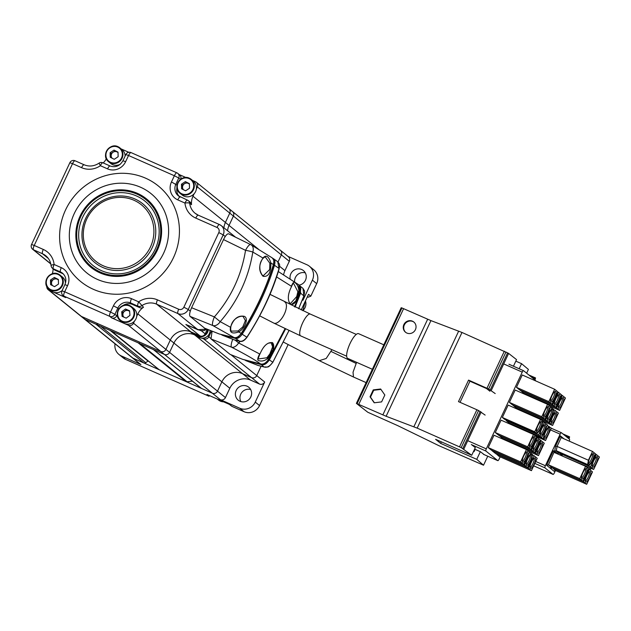 <?xml version="1.0" encoding="UTF-8"?>
<svg xmlns="http://www.w3.org/2000/svg" width="631" height="631" viewBox="0 0 631 631"><rect width="100%" height="100%" fill="white"/><g stroke="black" fill="none" stroke-linecap="round" stroke-linejoin="round"><path stroke-width="0.95" d="M100.747 326.306L145.737 362.707L148.009 361.042A3.975 3.794 129 0 1 148.198 360.916M231.616 210.959A3.975 3.794 129 0 1 232.437 211.456L280.369 250.239A3.975 3.794 129 0 1 281.355 254.861L278.019 261.975L281.355 254.861A3.975 3.794 -51 0 0 279.549 249.742M232.437 211.456A3.975 3.794 129 0 1 233.415 216.078A3.975 3.794 -51 0 0 232.437 211.456L228.785 208.498A3.975 3.794 -51 0 0 227.965 208.001M153.578 349.645L201.518 388.428L212.347 393.208L132.975 358.156A3.975 3.794 129 0 1 132.155 357.659A3.975 3.794 -51 0 0 132.975 358.156L143.805 362.943L95.873 324.153L85.043 319.373A3.975 3.794 129 0 1 84.223 318.876A3.975 3.794 -51 0 0 85.043 319.373L164.415 354.425A3.975 3.794 -51 0 0 169.573 352.374A3.975 3.794 129 0 1 164.415 354.425L153.578 349.645A1.988 1.901 129 0 1 153.175 349.393M145.737 362.707A1.988 1.901 129 0 1 143.805 362.943M97.805 323.924A1.988 1.901 129 0 1 95.873 324.153M110.859 330.707A1.988 1.901 129 0 0 111.269 330.952L159.201 369.742A1.988 1.901 129 0 1 158.791 369.49L111.048 330.857M159.201 369.742L186.121 381.629L138.181 342.846L111.269 330.952M139.956 343.627L187.099 381.771A1.988 1.901 129 0 1 186.121 381.629M139.167 342.988A1.988 1.901 129 0 1 138.181 342.846M187.099 381.771L192.4 381.132M201.518 388.428A1.988 1.901 129 0 1 201.108 388.175L153.357 349.542M46.812 286.427A3.975 3.794 -51 0 0 48.161 289.692L80.571 315.918A3.975 3.794 -51 0 0 81.391 316.415L160.755 351.467A3.975 3.794 -51 0 0 165.921 349.424L217.506 391.157A3.975 3.794 129 0 1 212.347 393.208A3.975 3.794 -51 0 0 217.506 391.157L221.875 381.834A15.885 15.176 129 0 1 242.517 373.639L251.572 377.638L242.517 373.639A15.885 15.176 -51 0 0 221.875 381.834L217.506 391.157L225.448 397.585L229.818 388.262A15.885 15.176 129 0 1 250.46 380.067L259.515 384.058L251.572 377.638A3.975 3.794 -51 0 0 256.73 375.587A3.975 3.794 129 0 1 251.572 377.638L203.639 338.847A3.975 3.794 -51 0 0 208.798 336.804A3.975 3.794 129 0 1 203.639 338.847L202.18 338.208L203.639 338.847L202.827 338.192M169.573 352.374L173.943 343.051A15.885 15.176 129 0 1 194.585 334.856L197.101 335.96L194.585 334.856A15.885 15.176 129 0 0 173.943 343.051L169.573 352.374M231.009 354.772L256.73 375.587L261.108 366.232L256.73 375.587L264.673 382.015L255.263 402.097L259.554 405.567L288.138 344.55M207.749 335.952L208.798 336.804L211.543 330.944L208.798 336.804L210.636 338.287M227.586 230.757A15.885 15.176 129 0 1 229.053 225.409L233.415 216.078L229.053 225.409A15.885 15.176 129 0 0 227.586 230.757M356.61 362.328L353.029 372.243L353.494 377.03L366.122 382.607M331.945 349.692L326.188 358.479L319.294 360.672L353.502 377.022M596.271 457.041A5.166 1.475 -66.2 0 1 595.12 462.468A5.166 1.475 -66.2 0 1 592.209 466.238M596.303 463.036A5.758 1.648 -66.2 0 1 592.454 467.074A5.758 1.648 -66.2 0 1 593.653 460.898A5.758 1.648 -66.2 0 1 597.052 456.663A5.758 1.648 -66.2 0 1 596.303 463.036M585.568 474.827A5.758 1.648 -66.2 0 1 581.719 478.866A5.758 1.648 -66.2 0 1 582.918 472.69A5.758 1.648 -66.2 0 1 586.317 468.447A5.758 1.648 -66.2 0 1 585.568 474.827M585.536 468.833A5.166 1.475 -66.2 0 1 584.385 474.26A5.166 1.475 -66.2 0 1 581.474 478.03M589.346 477.888A5.758 1.648 -66.2 0 1 585.497 481.926A5.758 1.648 -66.2 0 1 586.696 475.742A5.758 1.648 -66.2 0 1 590.095 471.507A5.758 1.648 -66.2 0 1 589.346 477.888M589.315 471.893A5.166 1.475 -66.2 0 1 588.163 477.312A5.166 1.475 -66.2 0 1 585.252 481.09M592.517 459.983A5.758 1.648 -66.2 0 1 588.668 464.022A5.758 1.648 -66.2 0 1 589.875 457.838A5.758 1.648 -66.2 0 1 593.274 453.602A5.758 1.648 -66.2 0 1 592.517 459.983M592.493 453.989A5.166 1.475 -66.2 0 1 591.342 459.407A5.166 1.475 -66.2 0 1 588.431 463.186M569.209 441.156A1.988 0.568 113.8 0 0 569.485 439.239L569.028 438.868L569.619 436.881L568.57 438.498L561.448 432.74A1.988 0.568 113.8 0 0 561.416 432.716A1.988 0.568 113.8 0 0 560.154 434.16L545.365 465.725A1.988 0.568 113.8 0 0 544.987 467.887L553.016 474.394A1.988 0.568 113.8 0 0 553.056 474.409A1.988 0.568 113.8 0 0 554.318 472.966L555.477 470.489M591.042 468.273L590.214 470.056M589.291 469.33L590.001 467.816M557.173 451.425L556.195 452.498L554.649 451.244L555.548 446.164L557.078 446.401L588.407 460.236L592.517 451.449L595.672 453.997L591.555 462.783L588.96 465.631L557.63 451.796L556.305 450.723L587.635 464.558L588.96 465.631M592.517 451.449L560.935 437.457M554.649 451.244L556.305 450.723L557.078 446.401L561.188 437.614L560.375 435.855L564.051 438.876M588.407 460.236L587.635 464.558M558.443 454.32L557.354 453.437L559.176 453.042L590.506 466.877L596.303 454.509L599.45 457.057L593.653 469.432L590.506 466.877M593.653 469.432L561.487 455.661M589.346 469.354L592.493 471.901L586.696 484.277L583.549 481.729L589.346 469.354L588.628 469.038M586.696 484.277L555.367 470.442L554.097 471.278L550.398 468.289L552.22 467.894L583.549 481.729M585.568 466.293L588.715 468.849L582.918 481.216L579.771 478.669L585.568 466.293L554.239 452.459L553.419 450.7L557.118 453.689M553.979 452.301L548.442 464.834L579.771 478.669M551.589 467.382L548.442 464.834L546.62 465.228L550.311 468.218L551.589 467.382L582.918 481.216M595.577 454.186L596.303 454.509M288.982 302.004L290.307 303.7L296.736 296.531L297.871 291.68L293.73 283.611M259.901 353.817L258.142 358.684L258.552 358.936L266.921 357.761L269.855 353.912L272.608 346.9L271.196 342.814L268.333 343.161M239.938 341.261L238.628 342.909L235.04 340.077M232.721 339.32A7.943 1.988 111.9 0 0 231.514 347.176L210.991 338.918L230.11 354.385L242.572 359.307A1.988 1.743 104.4 0 0 242.856 359.41A1.988 1.743 104.4 0 0 242.864 359.418L260.761 364.008A1.988 1.743 104.4 0 0 260.769 364.008C263.813 364.757 266.463 363.188 268.727 359.299M238.628 342.909A7.943 4.961 117 0 1 231.514 347.176C245.412 354.291 255.066 359.867 260.477 363.898C263.261 364.679 265.966 363.133 268.585 359.26L268.656 359.291M272.466 342.617L273.01 349.369L267.544 358.597L266.921 357.761M268.585 359.26L267.544 358.597C264.35 361.05 261.242 361.65 258.205 360.404C257.259 359.686 257.756 357.54 259.688 353.975M242.856 359.41L230.11 354.385M242.272 359.228L260.477 363.898A1.988 1.743 104.4 0 0 260.761 364.008M210.991 338.918L212.119 331.18M297.871 291.68L298.897 291.664L295.734 301.058L291.049 304.757M291.372 286.348C292.721 282.909 293.833 281.607 294.716 282.436C297.438 284.36 298.834 287.436 298.897 291.664L299.165 291.869M299.93 292.327L298.731 284.762L278.263 271.519M294.543 306.8L300.175 292.524L299.181 291.751C297.225 301.019 294.322 305.246 290.473 304.426C287.286 300.064 287.673 294.062 291.632 286.403L276.496 276.875M240.166 341.3L238.786 343.035L259.917 354.109C263.458 345.749 267.67 341.931 272.56 342.665C275.116 346.245 273.523 351.609 267.796 358.747L268.838 359.41L285.038 328.672M299.212 285.188L299.725 285.527L300.664 293.052L295.095 307.068M285.575 328.932L269.405 359.796C266.661 363.803 264.01 365.412 261.431 364.639L246.137 360.719L244.505 359.836M261.053 364.071A0.797 0.694 104.4 0 0 261.431 364.639L263.861 366.911C266.897 367.944 269.879 366.39 272.813 362.249L288.974 330.541M245.751 360.159A0.797 0.694 104.4 0 0 246.137 360.719L257.992 365.404A1.988 1.743 104.4 0 0 258.284 365.507L263.861 366.911A1.988 1.743 104.4 0 0 264.499 367.061M268.136 359.11L272.86 362.265L288.998 330.557M298.597 308.733L303.874 295.931L300.088 292.729M302.998 288.399C304.797 292.011 305.089 289.479 303.897 296.018L302.998 288.399L298.668 284.936M194.135 333.31A1.988 1.901 129 0 1 192.494 333.452L190.215 331.606A15.885 15.176 129 0 0 170.291 340.093L165.921 349.424L170.291 340.093L229.818 388.262M192.494 333.452A15.885 15.176 -51 0 1 193.212 333.744L195.807 334.887M203.868 338.058A3.975 3.794 -51 0 0 206.503 336.962M223.934 227.807A15.885 15.176 129 0 1 225.401 222.451L229.763 213.128A3.975 3.794 -51 0 0 228.785 208.498A3.975 3.794 -51 0 1 229.763 213.128L225.401 222.451A15.885 15.176 -51 0 0 223.934 227.807M240.9 401.584A8.337 7.966 129 0 1 250.657 389.532M239.969 401.245A8.337 7.966 129 0 1 236.688 389.556A8.337 7.966 129 0 1 248.74 387.229A8.337 7.966 129 0 1 239.969 401.245M294.622 281.82A8.337 7.966 129 0 1 305.301 272.868M290.157 278.855A8.337 7.966 129 0 1 303.393 270.565A8.337 7.966 129 0 1 299.149 285.125M307.352 296.815L308.22 297.201L310.799 296.176L308.52 294.33L301.2 309.955M310.799 296.176L316.683 283.619A11.918 11.382 -51 0 0 313.733 269.745L309.442 266.274A11.918 11.382 -51 0 0 306.989 264.775L287.933 256.36M283.627 274.753A15.885 15.176 129 0 1 284.928 270.62L289.298 261.289L197.353 186.902L196.375 188.992M303.251 297.587A3.975 3.794 129 0 1 302.983 300.238L302.367 299.741M316.683 283.619L312.392 280.148L302.983 300.238M312.392 280.148A11.918 11.382 -51 0 0 309.442 266.274M280.369 250.239L288.312 256.667A3.975 3.794 129 0 1 289.298 261.289M229.384 404.392L231.885 406.332L229.605 404.487L206.976 394.501L209.035 396.244L125.719 359.449A11.918 11.382 -51 0 1 123.266 357.951L118.975 354.48A11.918 11.382 -51 0 0 121.428 355.971L125.719 359.449M225.448 397.585A3.975 3.794 129 0 1 220.29 399.636L160.755 351.467A3.975 3.794 -51 0 0 165.921 349.424L133.512 323.198L134.49 321.108M231.885 406.332L244.071 411.72L239.78 408.249L220.29 399.636M239.78 408.249A11.918 11.382 -51 0 0 255.263 402.097M264.673 382.015A3.975 3.794 129 0 1 259.515 384.058M244.071 411.72A11.918 11.382 -51 0 0 259.554 405.567M115.031 343.8A11.918 11.382 -51 0 0 118.975 354.48M124.78 323.671L128.345 325.249L160.755 351.467L81.391 316.415L140.918 364.584L121.428 355.971M140.918 364.584A3.975 3.794 129 0 1 140.106 364.087L80.571 315.918A3.975 3.794 -51 0 0 81.391 316.415L48.981 290.189A3.975 3.794 -51 0 1 48.161 289.692M93.483 289.361A61.562 58.809 -51 0 0 173.486 257.598A61.562 58.809 -51 0 0 145.572 178.171A61.562 58.809 -51 0 0 65.569 209.934A61.562 58.809 -51 0 0 93.483 289.361M117.263 314.68L116.743 315.792A3.975 3.794 129 0 1 111.584 317.843L123.905 323.285M136.714 316.344L137.874 313.867A15.885 15.176 129 0 1 143.489 307.25A3.975 3.794 129 0 1 139.727 307.644L132.549 304.473A9.93 9.489 -51 0 0 123.108 305.483M126.744 310.405A5.363 5.119 129 0 1 127.438 310.231M128.345 325.249A3.975 3.794 -51 0 0 133.512 323.198M65.742 297.595A3.975 3.794 129 0 1 64.93 297.098L63.1 295.623A3.975 3.794 -51 0 0 63.92 296.12L65.742 297.595L53.422 292.153M63.416 274.028A9.93 9.489 -51 0 0 62.343 273.46L55.165 270.289A3.975 3.794 129 0 1 54.345 269.792L52.523 268.317A3.975 3.794 -51 0 0 53.335 268.814L55.165 270.289M56.198 278.697A5.363 5.119 -51 0 0 55.378 278.886M52.318 273.767A15.885 15.176 -51 0 0 53.083 268.774M52.547 291.767L48.981 290.189M198.331 329.942L185.877 324.484L200.737 330.644L203.971 330.557L207.023 329.161M75.136 160.818A3.975 1.136 113.8 0 0 75.057 160.771A3.975 3.975 0 0 0 69.86 162.719L72.541 163.666L34.232 245.443L43.287 249.442A19.861 18.969 129 0 1 54.108 264.492L61.286 267.662A13.898 13.283 129 0 1 67.588 285.598L64.685 291.79L110.52 312.037L113.43 305.838A13.898 13.283 129 0 1 131.493 298.668L138.67 301.839A19.861 18.969 129 0 1 157.466 299.867A3.975 1.136 113.8 0 0 156.693 304.197L177.926 313.575A3.975 1.136 -66.2 0 1 178.699 309.245A3.975 3.794 129 0 0 183.858 307.202L188.251 309.474A7.943 7.588 -51 0 1 177.926 313.575L197.897 329.729L206.826 329.082M84.183 164.817A3.975 1.136 113.8 0 0 84.112 164.77C89.176 166.836 94.153 166.3 99.043 163.161L100.384 165.701A19.861 18.969 129 0 1 81.588 167.665L72.541 163.666A3.975 1.136 113.8 0 1 75.057 160.771L84.112 164.77A3.975 1.136 113.8 0 0 81.588 167.665M111.301 157.813A5.363 5.119 129 0 1 111.222 157.324A5.363 5.119 -51 0 0 111.301 157.813M115.039 151.535A5.363 5.119 129 0 1 115.859 151.337A5.363 5.119 -51 0 0 115.039 151.535M128.842 152.308L121.231 148.948M106.323 158.775A15.885 15.176 129 0 1 103.208 162.94M180.498 179.417L178.762 178.021A3.975 3.794 -51 0 0 177.776 173.391L179.606 174.874A3.975 3.794 129 0 1 180.687 179.275M176.964 187.793A9.93 9.489 -51 0 0 179.267 196.446M187.218 182.856A5.363 5.119 -51 0 0 186.397 183.053M182.588 188.843A5.363 5.119 -51 0 0 182.659 189.332M198.363 215.242A3.975 1.136 113.8 0 0 198.284 215.195L195.089 213.246A15.885 15.176 -51 0 1 189.702 203.206A3.975 3.794 -51 0 0 188.361 200.697L190.183 202.172A3.975 3.794 129 0 1 191.532 204.681L189.702 203.206A3.975 0.844 174.1 0 0 184.946 203.048L177.768 199.877A13.898 13.283 129 0 1 171.466 181.941L174.369 175.741L128.535 155.494L125.624 161.694A13.898 13.283 129 0 1 107.562 168.871L100.384 165.701A3.975 1.136 113.8 0 1 102.9 162.806A3.975 3.975 0 0 0 99.043 163.161M194.143 193.749L192.983 196.225A15.885 15.176 -51 0 0 191.532 204.681M197.353 186.902A3.975 3.794 -51 0 0 195.555 181.775L192.597 180.466M179.228 174.566L185.924 177.524M67.588 285.598L64.906 284.652C66.705 280.14 65.924 276.339 62.564 273.231A9.93 9.489 -51 0 0 60.521 271.985L53.335 268.814A3.975 1.136 113.8 0 1 54.108 264.492A3.975 0.844 174.1 0 0 51.072 265.635A3.975 3.975 0 0 0 52.523 268.317M139.727 307.644L137.905 306.161A3.975 1.136 113.8 0 1 138.67 301.839L143.489 307.25M207.291 329.264L205.146 333.846A3.975 3.794 -51 0 1 199.988 335.897L190.933 331.898A15.885 15.176 -51 0 0 170.291 340.093L137.874 313.867M208.293 329.666A7.548 7.209 129 0 1 196.225 335.258L197.96 336.662A7.548 7.209 -51 0 0 210.052 330.36M217.853 399.297A8.937 8.534 -51 0 0 218.287 399.51A8.937 8.534 -51 0 0 218.728 399.691M302.848 306.437A8.937 8.534 -51 0 0 303.266 305.53M189.765 178.415A8.937 8.534 129 0 1 191.225 179.362L189.757 178.415C181.121 173.407 171.884 187.47 179.985 193.26L182.154 195.011A8.937 8.534 -51 0 0 183.621 195.957A8.937 8.534 -51 0 0 194.955 192.7A8.937 8.534 -51 0 0 193.394 181.121L191.225 179.362A8.937 8.534 129 0 1 192.786 190.941A8.937 8.534 129 0 1 181.452 194.206A8.937 8.534 129 0 1 179.985 193.26A8.937 8.534 129 0 1 178.423 181.689A8.937 8.534 129 0 1 189.742 178.407M182.596 189.3L182.485 185.009L181.483 184.197L181.602 188.795L185.609 190.814L189.505 188.235L189.387 183.637L185.38 181.625L189.395 183.952M181.483 184.197L185.38 181.625M182.485 185.009L186.382 182.438M189.403 184.197A4.062 3.881 -51 0 0 183.432 184.654A4.062 3.881 -51 0 0 183.479 189.742M122.501 322.37A8.937 8.534 -51 0 0 124.378 323.506A8.937 8.534 -51 0 0 135.42 319.846A8.937 8.534 -51 0 0 133.74 308.472L131.571 306.721A8.937 8.534 129 0 1 133.251 318.095A8.937 8.534 129 0 1 122.209 321.755A8.937 8.534 129 0 1 120.332 320.611A8.937 8.534 129 0 1 118.636 309.245A8.937 8.534 129 0 1 129.671 305.57A8.937 8.534 129 0 1 131.571 306.721L129.678 305.57C121.018 301.168 112.436 314.995 120.332 320.611L122.501 322.37M123.053 316.778L122.722 312.59L121.712 311.777L122.075 316.352L126.2 318.142L129.954 315.366L129.592 310.791L125.474 309.001L129.623 311.186M121.712 311.777L125.474 309.001M122.722 312.59L126.476 309.813M129.647 311.454A4.062 3.881 -51 0 0 123.7 312.108A4.062 3.881 -51 0 0 123.842 317.125M58.383 280.03A4.062 3.881 -51 0 0 51.529 283.145A4.062 3.881 -51 0 0 52.46 285.583M58.746 274.256A8.937 8.534 129 0 1 60.213 275.203A8.937 8.534 129 0 1 61.767 286.782A8.937 8.534 129 0 1 50.433 290.039A8.937 8.534 129 0 1 48.966 289.093L51.135 290.852A8.937 8.534 -51 0 0 52.602 291.798A8.937 8.534 -51 0 0 62.146 290.544M65.45 283.224A8.937 8.534 -51 0 0 62.374 276.954L58.738 274.248A8.937 8.534 129 0 0 47.404 277.522A8.937 8.534 129 0 0 48.966 289.093C40.865 283.311 50.101 269.248 58.738 274.248M51.576 285.133L51.466 280.85L50.464 280.038L50.583 284.636L54.589 286.655L58.486 284.076L58.367 279.478L54.361 277.459L58.375 279.785M50.464 280.038L54.361 277.459M51.466 280.85L55.362 278.271M118.036 152.678A4.062 3.881 -51 0 0 111.182 155.794A4.062 3.881 -51 0 0 112.121 158.223M125.112 156.125A8.937 8.534 -51 0 0 122.035 149.602L118.391 146.897C109.762 141.888 100.518 155.952 108.627 161.741A8.937 8.534 129 0 1 107.073 150.162A8.937 8.534 129 0 1 118.399 146.897A8.937 8.534 129 0 1 119.866 147.843A8.937 8.534 129 0 1 121.42 159.422A8.937 8.534 129 0 1 110.094 162.688A8.937 8.534 129 0 1 108.627 161.741L110.796 163.492A8.937 8.534 -51 0 0 112.263 164.439A8.937 8.534 -51 0 0 120.379 164.178M111.237 157.782L111.127 153.499L110.125 152.686L110.236 157.277L114.25 159.296L118.139 156.717L118.021 152.126L114.014 150.107L118.029 152.434M110.125 152.686L114.014 150.107M111.127 153.499L115.016 150.919M230.82 326.984C230.512 329.918 230.843 331.291 231.814 331.109L238.116 330.959L242.785 326.945L245.388 320.619L243.187 316.596C242.359 315.997 240.719 316.178 238.266 317.133C234.077 319.191 231.593 322.473 230.82 326.984L230.82 326.984A0.797 0.434 -174 0 1 230.512 327.284C233.462 318.829 238.053 315.177 244.268 316.328C249.04 318.119 244.781 328.996 238.573 331.938L241.444 333.499C255.452 311.643 266.156 288.793 273.554 264.949L273.554 264.949A1.988 0.615 18 0 0 273.404 264.586C274.311 260.832 273.704 258.481 271.582 257.543M263.253 275.739L269.666 269.555L269.847 263.214L265.462 257.18C265.509 256.494 264.641 256.951 262.867 258.544L262.867 258.544A0.797 0.521 46.4 0 0 262.953 258.032C266.045 254.498 268.696 256.131 270.888 262.953C270.991 272.718 268.372 277.167 263.032 276.283C258.623 271.243 258.6 265.162 262.953 258.032L252.81 252.053A7.943 5.371 -59.6 0 0 251.146 244.86A7.943 5.371 -59.6 0 0 251.138 244.852A7.943 5.371 -59.6 0 0 250.728 244.647A7.943 2.027 116 0 0 250.61 244.576A7.943 2.027 116 0 0 250.61 244.568A7.943 2.027 116 0 0 245.538 250.341L223.516 239.575C225.653 235.339 227.381 233.446 228.698 233.88M191.587 307.731L214.366 316.896A7.943 1.988 111.9 0 0 212.828 325.541L190.057 316.376C189.166 315.027 189.679 312.148 191.587 307.731L223.516 239.575M238.116 330.959A0.797 0.426 -118.8 0 1 238.573 331.938C232.145 334.217 229.455 332.663 230.512 327.284L220.203 321.652L214.366 316.896C231.017 297.745 241.413 275.558 245.538 250.341A7.943 1.073 -169 0 1 252.81 252.053C248.527 278.192 237.666 301.397 220.203 321.652A7.943 5.387 117.6 0 1 212.828 325.541L234.109 337.546A1.988 1.775 103.6 0 0 234.424 337.656L234.424 337.656C238.187 337.498 237.28 338.137 241.444 333.499M218.886 333.846L204.665 328.199L219.154 333.925A1.988 1.775 103.6 0 0 219.462 334.028A1.988 1.775 103.6 0 0 219.462 334.036L234.109 337.546C236.396 338.113 238.731 336.765 241.129 333.491C255.09 311.746 265.856 288.777 273.404 264.586L270.888 262.953L269.847 263.214M190.057 316.376L204.665 328.199M272.182 257.858L251.146 244.86A7.943 7.943 0 0 0 250.617 244.576M273.578 264.878L274.477 265.288C267.181 289.037 256.431 311.99 242.217 334.17C239.804 337.506 237.54 338.91 235.442 338.39L222.222 335.171L234.022 339.801A1.988 1.775 103.6 0 0 234.338 339.912L233.762 339.73M272.9 258.434C274.879 259.199 275.408 261.486 274.477 265.288L279.068 268.443L277.727 261.731L273.475 258.734M222.191 334.69A0.797 0.71 103.6 0 0 222.585 335.282L234.022 339.801L239.449 341.111L235.442 338.39A0.797 0.71 103.6 0 1 235.04 337.751M241.326 333.681L246.863 337.199C261.037 315.547 271.78 292.626 279.068 268.443A1.988 0.655 -162.7 0 1 279.139 268.727L279.139 268.727C272.821 290.875 262.141 313.686 247.084 337.159L246.863 337.199C244.323 340.495 241.847 341.797 239.449 341.111A1.988 1.775 103.6 0 0 239.764 341.221A1.988 1.775 103.6 0 0 239.764 341.229C242.044 342.041 244.481 340.693 247.084 337.159M535.514 380.824A1.988 0.568 113.8 0 0 535.403 380.296L534.954 379.925L535.545 377.93L534.914 378.655L531.547 377.172M522.642 462.184A5.758 1.648 -66.2 0 1 522.555 462.097A5.758 1.648 -66.2 0 1 523.572 456.323A5.758 1.648 -66.2 0 1 527.153 451.678A5.758 1.648 -66.2 0 1 527.516 451.788A5.758 1.648 -66.2 0 1 526.404 458.059A5.758 1.648 -66.2 0 1 522.642 462.184M529.701 447.119A5.758 1.648 -66.2 0 1 529.614 447.032A5.758 1.648 -66.2 0 1 530.632 441.258A5.758 1.648 -66.2 0 1 534.212 436.613A5.758 1.648 -66.2 0 1 534.575 436.723A5.758 1.648 -66.2 0 1 533.463 442.994A5.758 1.648 -66.2 0 1 529.701 447.119M536.76 432.061A5.758 1.648 -66.2 0 1 536.665 431.967A5.758 1.648 -66.2 0 1 537.683 426.193A5.758 1.648 -66.2 0 1 541.272 421.547A5.758 1.648 -66.2 0 1 541.627 421.658A5.758 1.648 -66.2 0 1 540.515 427.928A5.758 1.648 -66.2 0 1 536.76 432.061M543.812 416.996A5.758 1.648 -66.2 0 1 543.725 416.902A5.758 1.648 -66.2 0 1 544.742 411.128A5.758 1.648 -66.2 0 1 548.323 406.482A5.758 1.648 -66.2 0 1 548.686 406.593A5.758 1.648 -66.2 0 1 547.574 412.863A5.758 1.648 -66.2 0 1 543.812 416.996M550.871 401.931A5.758 1.648 -66.2 0 1 550.784 401.837A5.758 1.648 -66.2 0 1 551.802 396.063A5.758 1.648 -66.2 0 1 555.383 391.417A5.758 1.648 -66.2 0 1 555.745 391.528A5.758 1.648 -66.2 0 1 554.633 397.798A5.758 1.648 -66.2 0 1 550.871 401.931M526.475 465.292A5.758 1.648 -66.2 0 1 526.388 465.197A5.758 1.648 -66.2 0 1 527.406 459.423A5.758 1.648 -66.2 0 1 530.986 454.777A5.758 1.648 -66.2 0 1 531.349 454.888A5.758 1.648 -66.2 0 1 530.237 461.158A5.758 1.648 -66.2 0 1 526.475 465.292M533.534 450.226A5.758 1.648 -66.2 0 1 533.447 450.132A5.758 1.648 -66.2 0 1 534.465 444.358A5.758 1.648 -66.2 0 1 538.046 439.712A5.758 1.648 -66.2 0 1 538.409 439.823A5.758 1.648 -66.2 0 1 537.297 446.093A5.758 1.648 -66.2 0 1 533.534 450.226M540.593 435.161A5.758 1.648 -66.2 0 1 540.499 435.067A5.758 1.648 -66.2 0 1 541.516 429.293A5.758 1.648 -66.2 0 1 545.105 424.655A5.758 1.648 -66.2 0 1 545.468 424.758A5.758 1.648 -66.2 0 1 544.348 431.028A5.758 1.648 -66.2 0 1 540.593 435.161M547.645 420.096A5.758 1.648 -66.2 0 1 547.558 420.001A5.758 1.648 -66.2 0 1 548.576 414.228A5.758 1.648 -66.2 0 1 552.157 409.59A5.758 1.648 -66.2 0 1 552.519 409.693A5.758 1.648 -66.2 0 1 551.407 415.963A5.758 1.648 -66.2 0 1 547.645 420.096M554.704 405.031A5.758 1.648 -66.2 0 1 554.617 404.944A5.758 1.648 -66.2 0 1 555.635 399.163A5.758 1.648 -66.2 0 1 559.216 394.525A5.758 1.648 -66.2 0 1 559.579 394.627A5.758 1.648 -66.2 0 1 558.467 400.906A5.758 1.648 -66.2 0 1 554.704 405.031M530.316 468.391A5.758 1.648 -66.2 0 1 530.221 468.305A5.758 1.648 -66.2 0 1 531.239 462.523A5.758 1.648 -66.2 0 1 534.828 457.885A5.758 1.648 -66.2 0 1 535.183 457.988A5.758 1.648 -66.2 0 1 534.071 464.266A5.758 1.648 -66.2 0 1 530.316 468.391M537.367 453.326A5.758 1.648 -66.2 0 1 537.281 453.239A5.758 1.648 -66.2 0 1 538.298 447.458A5.758 1.648 -66.2 0 1 541.879 442.82A5.758 1.648 -66.2 0 1 542.242 442.923A5.758 1.648 -66.2 0 1 541.13 449.201A5.758 1.648 -66.2 0 1 537.367 453.326M544.427 438.261A5.758 1.648 -66.2 0 1 544.34 438.174A5.758 1.648 -66.2 0 1 545.358 432.401A5.758 1.648 -66.2 0 1 548.938 427.755A5.758 1.648 -66.2 0 1 549.301 427.865A5.758 1.648 -66.2 0 1 548.189 434.136A5.758 1.648 -66.2 0 1 544.427 438.261M551.486 423.196A5.758 1.648 -66.2 0 1 551.391 423.109A5.758 1.648 -66.2 0 1 552.409 417.336A5.758 1.648 -66.2 0 1 555.998 412.69A5.758 1.648 -66.2 0 1 556.353 412.8A5.758 1.648 -66.2 0 1 555.241 419.071A5.758 1.648 -66.2 0 1 551.486 423.196M558.538 408.139A5.758 1.648 -66.2 0 1 558.451 408.044A5.758 1.648 -66.2 0 1 559.468 402.27A5.758 1.648 -66.2 0 1 563.049 397.625A5.758 1.648 -66.2 0 1 563.412 397.735A5.758 1.648 -66.2 0 1 562.3 404.006A5.758 1.648 -66.2 0 1 558.538 408.139M534.914 378.655L534.496 379.554L523.541 370.689A1.988 0.568 113.8 0 0 523.501 370.665A1.988 0.568 113.8 0 0 522.239 372.116L486.288 448.87A1.988 0.568 113.8 0 0 485.902 451.031L471.649 444.737M500.17 456.852L499.066 459.21A1.988 0.568 113.8 0 1 497.812 460.662A1.988 0.568 113.8 0 1 497.772 460.638L485.902 451.031M562.3 395.471L565.447 398.019L559.65 410.395L556.503 407.847L562.3 395.471L561.519 395.124M524.227 393.342L525.292 394.493M556.503 407.847L524.132 393.547M559.65 410.395L549.554 405.938M562.268 398.011A5.166 1.475 -66.2 0 1 561.282 403.067A5.166 1.475 -66.2 0 1 558.206 407.208M555.241 410.536L558.396 413.084L552.598 425.46L549.443 422.912L555.241 410.536L553.545 409.787M517.168 408.407L518.24 409.558M549.443 422.912L517.073 408.612M552.598 425.46L542.502 421.003M555.217 413.076A5.166 1.475 -66.2 0 1 554.223 418.132A5.166 1.475 -66.2 0 1 551.155 422.273M547.274 425.531L551.336 428.149L545.539 440.525L543.299 438.711L544.072 434.388L543.283 434.041M511.023 423.874L511.181 424.624M543.299 438.711L510.929 424.418M544.072 434.388L546.509 429.19L545.72 428.843M549.096 426.343L546.509 429.19M545.539 440.525L535.443 436.068M548.158 428.141A5.166 1.475 -66.2 0 1 547.172 433.197A5.166 1.475 -66.2 0 1 544.096 437.338M541.13 440.667L544.277 443.214L538.48 455.59L535.333 453.042L541.13 440.667L540.349 440.32M503.057 438.537L504.122 439.689M535.333 453.042L502.962 438.742M538.48 455.59L528.384 451.133M541.098 443.207A5.166 1.475 -66.2 0 1 540.112 448.262A5.166 1.475 -66.2 0 1 537.036 452.403M534.071 455.732L537.226 458.28L531.428 470.655L528.273 468.107L534.071 455.732L532.375 454.983M495.998 453.594L499.05 456.355L531.428 470.655M528.273 468.107L495.903 453.807M534.047 458.272A5.166 1.475 -66.2 0 1 533.061 463.328A5.166 1.475 -66.2 0 1 529.985 467.468M558.467 392.372L561.614 394.919L555.816 407.295L552.669 404.747L558.467 392.372L557.686 392.025M520.394 390.234L523.446 392.995L555.816 407.295M552.669 404.747L520.291 390.447M558.435 394.911A5.166 1.475 -66.2 0 1 557.449 399.967A5.166 1.475 -66.2 0 1 554.373 404.108M548.765 422.36L545.61 419.812L513.24 405.512L516.387 408.06L548.765 422.36L552.874 413.573L553.647 409.243L550.492 407.366M545.61 419.812L549.727 411.018L548.946 410.678M552.322 408.17L549.727 411.018M551.376 409.969A5.166 1.475 -66.2 0 1 550.39 415.032A5.166 1.475 -66.2 0 1 547.322 419.165M544.348 422.502L547.503 425.049L541.706 437.425L538.558 434.869L544.348 422.502L542.66 421.753M506.409 420.088L506.18 420.577L509.327 423.125L541.706 437.425M538.558 434.869L506.18 420.577M544.324 425.034A5.166 1.475 -66.2 0 1 543.338 430.097A5.166 1.475 -66.2 0 1 540.262 434.231M537.297 437.567L540.444 440.115L534.646 452.482L531.499 449.935L537.297 437.567L536.516 437.22M499.224 435.429L502.276 438.19L534.646 452.482M531.499 449.935L499.121 435.642M537.265 440.099A5.166 1.475 -66.2 0 1 536.279 445.163A5.166 1.475 -66.2 0 1 533.203 449.296M527.595 467.547L524.44 465L492.07 450.708L495.217 453.255L527.595 467.547L531.704 458.761L532.477 454.438L529.322 452.561M524.44 465L528.557 456.213L527.776 455.866M531.152 453.366L528.557 456.213M530.214 455.164A5.166 1.475 -66.2 0 1 529.22 460.228A5.166 1.475 -66.2 0 1 526.151 464.361M548.836 401.639L554.633 389.264L522.255 374.972L516.458 387.347L519.613 389.895L551.983 404.187L548.836 401.639L516.458 387.347M554.633 389.264L557.78 391.819L551.983 404.187M554.602 391.804A5.166 1.475 -66.2 0 1 553.616 396.867A5.166 1.475 -66.2 0 1 550.54 401M541.777 416.705L547.574 404.329L515.196 390.037L509.406 402.404L512.553 404.96L544.924 419.252L541.777 416.705L509.406 402.404M547.574 404.329L550.721 406.877L544.924 419.252M547.542 406.869A5.166 1.475 -66.2 0 1 546.556 411.933A5.166 1.475 -66.2 0 1 543.48 416.066M504.587 419.284L536.957 433.584L539.552 430.728L541.99 425.531L542.755 421.208L540.515 419.394L508.144 405.094L502.347 417.47L504.587 419.284M536.957 433.584L534.717 431.77L502.347 417.47M534.717 431.77L540.515 419.394M540.491 421.934A5.166 1.475 -66.2 0 1 539.497 426.99A5.166 1.475 -66.2 0 1 536.429 431.131M527.666 446.835L533.463 434.459L501.085 420.159L495.288 432.535L498.443 435.082L530.813 449.382L527.666 446.835L495.288 432.535M533.463 434.459L536.61 437.007L530.813 449.382M533.432 436.999A5.166 1.475 -66.2 0 1 532.446 442.055A5.166 1.475 -66.2 0 1 529.37 446.196M520.607 461.9L526.404 449.524L494.026 435.224L488.236 447.6L491.383 450.148L523.754 464.448L520.607 461.9L488.236 447.6M526.404 449.524L529.551 452.072L523.754 464.448M526.372 452.064A5.166 1.475 -66.2 0 1 525.386 457.12A5.166 1.475 -66.2 0 1 522.31 461.261M383.822 344.818L358.589 333.681A13.503 3.865 113.8 0 0 357.185 333.823A13.503 3.865 113.8 0 0 348.769 346.482A13.503 3.865 113.8 0 0 347.681 358.384L372.361 369.285M406.869 333.058A6.586 6.286 -51 0 0 413.794 321.991A6.586 6.286 -51 0 0 404.282 323.837A6.586 6.286 -51 0 0 406.869 333.058M414.015 322.181A6.586 6.286 -51 0 0 404.818 324.074A6.586 6.286 -51 0 0 405.741 332.411M485.129 415.088L478.558 410.544L461.198 447.616L471.728 455.274L435.611 439.318L440.635 443.388L476.752 459.336L483.527 465.213L438.837 445.652L397.656 425.602L367.81 412.264L356.389 403.383L386.125 416.271L417.178 428.126L461.198 447.616M478.558 410.544L476.902 409.764L459.534 446.827M356.389 403.383L401.198 307.731L401.931 307.952L430.934 320.611L461.987 332.466L417.178 428.126M458.674 331.094L413.865 426.753M430.934 320.611L386.125 416.271M427.644 319.262L382.836 414.922M380.935 389.398L373.71 390.266L370.484 397.151L374.388 402.767M384.839 395.006L380.659 389.004L373.252 389.895L370.026 396.789L374.207 402.791L381.613 401.9L384.839 395.006M370.484 397.151L370.026 396.789M373.71 390.266L373.252 389.895M403.611 308.646L358.802 404.305M401.931 307.952L357.122 403.611M461.987 332.466L508.625 353.407L516.537 359.615L513.445 366.225M515.819 361.145L521.569 363.677L528.407 369.419L526.64 373.197M521.569 363.677L519.187 368.756M471.349 444.5L475.317 447.616L471.728 455.274M441.353 441.858L440.635 443.388M476.752 459.336L480.341 451.678L484.198 454.643M487.747 456.213L483.598 465.071M480.341 451.678L475.119 449.375L474.055 451.654L473.534 451.425M481.185 411.996L463.817 449.067M480.191 411.388L462.823 448.46M476.902 409.764L458.485 401.631L468.565 380.107L488.639 389.027L495.209 393.57M468.565 380.107L469.937 381.219L486.501 388.53L489.956 391.244M460.054 402.318L469.937 381.219M504.343 351.175L486.982 388.239M506.007 351.956L488.639 389.027M507.639 352.8L490.271 389.871M508.625 353.407L491.265 390.479M148.009 361.042L110.275 330.518M250.46 380.067L193.212 333.744M258.497 249.229L192.983 196.225M331.18 351.522L356.089 363.401M553.016 474.394L533.676 465.844L553.056 474.409M534.82 463.399L544.987 467.887M568.988 437.606L565.628 436.116M561.416 432.716L551.289 428.244L561.369 432.7M560.154 434.16L550.516 429.908M535.727 461.466L545.365 465.725M555.548 446.164L560.375 435.855M557.354 453.437L558.041 451.977M562.324 455.59L559.176 453.042L559.397 452.577M555.367 470.442L552.306 467.697M550.398 468.289L550.8 467.429M546.62 465.228L553.419 450.7M308.22 297.201L307.463 296.586M279.58 266.29L284.928 270.62M140.555 187.241A51.024 48.745 129 0 1 163.689 253.07A51.024 48.745 129 0 1 97.387 279.399A51.024 48.745 129 0 1 74.253 213.57A51.024 48.745 129 0 1 140.555 187.241M100.084 272.923A44.067 42.096 -51 0 0 157.356 250.184A44.067 42.096 -51 0 0 137.377 193.323A44.067 42.096 -51 0 0 80.105 216.062A44.067 42.096 -51 0 0 100.084 272.923M136.966 194.135A43.153 41.22 129 0 1 156.535 249.813A43.153 41.22 129 0 1 100.455 272.079A43.153 41.22 129 0 1 80.894 216.401A43.153 41.22 129 0 1 136.966 194.135M101.417 270.62A41.362 39.508 -51 0 0 155.163 249.284A41.362 39.508 -51 0 0 136.406 195.918A41.362 39.508 -51 0 0 82.661 217.261A41.362 39.508 -51 0 0 101.417 270.62M102.814 267.481A37.931 36.235 129 0 1 85.611 218.539A37.931 36.235 129 0 1 134.908 198.97A37.931 36.235 129 0 1 152.11 247.912A37.931 36.235 129 0 1 102.814 267.481M103.255 265.785A36.282 34.658 -51 0 0 150.399 247.068A36.282 34.658 -51 0 0 133.953 200.256A36.282 34.658 -51 0 0 86.81 218.981A36.282 34.658 -51 0 0 103.255 265.785M118.817 308.922L117.823 308.117L114.913 314.317L116.743 315.792M132.549 304.473L130.72 302.99A9.93 9.489 -51 0 0 117.823 308.117L113.43 305.838M190.933 331.898L156.693 304.197A15.885 15.176 -51 0 0 141.659 305.767A3.975 3.794 -51 0 1 137.905 306.161L130.72 302.99A3.975 1.136 113.8 0 1 131.493 298.668M111.584 317.843L109.755 316.36A3.975 3.794 -51 0 0 114.913 314.317L110.52 312.037A3.975 1.136 113.8 0 0 109.755 316.36L63.92 296.12A3.975 1.136 113.8 0 1 64.685 291.79L62.004 290.844A3.975 3.975 0 0 0 63.1 295.623M62.343 273.46L60.521 271.985A3.975 1.136 113.8 0 1 61.286 267.662M225.22 236.507L223.2 234.874L188.251 309.474L190.27 311.107M157.466 299.867L178.699 309.245M180.363 197.03A3.975 1.136 113.8 0 0 180.285 196.982A3.975 1.136 113.8 0 0 177.768 199.877M131.122 152.647A3.975 1.136 113.8 0 0 131.051 152.599L176.885 172.847A3.975 3.975 0 0 1 177.776 173.391A3.975 3.794 -51 0 0 176.964 172.894A3.975 1.136 113.8 0 0 176.885 172.847A3.975 1.136 113.8 0 0 174.369 175.741L178.762 178.021L175.86 184.213A9.93 9.489 -51 0 0 178.313 195.776L187.462 200.153A3.975 3.975 0 0 1 188.361 200.697A3.975 3.794 -51 0 0 187.541 200.201A3.975 1.136 113.8 0 0 187.462 200.153A3.975 1.136 113.8 0 0 184.946 203.048A19.861 18.969 129 0 0 195.768 218.089A3.975 1.136 113.8 0 1 198.284 215.195L219.525 224.573A3.975 1.136 -66.2 0 1 219.596 224.62A7.943 7.588 -51 0 1 221.236 225.622L219.525 224.573A3.975 1.136 -66.2 0 0 217.001 227.468L195.768 218.089M177.027 185.159L171.466 181.941M178.313 195.776A9.93 9.489 -51 0 0 180.206 196.959M110.157 166.024A3.975 1.136 113.8 0 0 110.078 165.977C115.489 167.775 119.772 166.032 122.942 160.747L125.624 161.694M125.845 154.548L128.535 155.494A3.975 1.136 113.8 0 1 131.051 152.599A3.975 3.975 0 0 0 125.845 154.548L122.942 160.747M102.979 162.845A3.975 1.136 113.8 0 0 102.9 162.806L110.078 165.977A3.975 1.136 113.8 0 0 107.562 168.871M195.089 213.246A15.885 15.176 -51 0 0 198.205 215.171M217.001 227.468A3.975 3.794 129 0 1 218.807 232.594L183.858 307.202M69.86 162.719L31.55 244.497L34.232 245.443A3.975 1.136 113.8 0 0 33.467 249.773L50.756 263.758M31.55 244.497A3.975 3.975 0 0 0 32.646 249.269A3.975 3.794 -51 0 0 33.467 249.773L42.514 253.765L48.39 258.521M43.287 249.442A3.975 1.136 113.8 0 0 42.514 253.765A15.885 15.176 -51 0 1 45.787 255.768C48.824 258.284 50.583 261.573 51.072 265.635M218.807 232.594L223.2 234.874A7.943 7.588 -51 0 0 221.236 225.622L235.568 237.217M199.988 335.897L185.877 324.484M201.273 330.707L205.146 333.846M196.225 335.258A7.548 7.209 129 0 1 194.734 333.578L196.225 335.258M195.381 333.862A7.146 6.831 -51 0 0 202.243 336.134M203.024 335.897A7.146 6.831 -51 0 0 207.82 329.477M223.634 401.852L220.306 401.135L218.444 399.999A8.937 8.534 -51 0 0 220.282 401.119A8.937 8.534 -51 0 0 223.587 401.829M302.754 310.673A8.937 8.534 -51 0 0 305.443 300.884L302.809 310.704M189.418 178.762A8.44 8.061 -51 0 0 178.273 182.588A8.44 8.061 -51 0 0 181.57 193.67A8.44 8.061 -51 0 0 192.707 189.852A8.44 8.061 -51 0 0 189.418 178.762M129.371 305.932A8.44 8.061 -51 0 0 118.423 310.342A8.44 8.061 -51 0 0 122.304 321.211A8.44 8.061 -51 0 0 133.251 316.801A8.44 8.061 -51 0 0 129.371 305.932M58.399 274.603A8.44 8.061 -51 0 0 47.262 278.421A8.44 8.061 -51 0 0 50.551 289.511A8.44 8.061 -51 0 0 61.688 285.685A8.44 8.061 -51 0 0 58.399 274.603M118.052 147.244A8.44 8.061 -51 0 0 106.915 151.069A8.44 8.061 -51 0 0 110.204 162.159A8.44 8.061 -51 0 0 121.349 158.334A8.44 8.061 -51 0 0 118.052 147.244M486.288 448.87L467.745 440.683M474.11 450.187L474.63 450.416L474.11 450.195M483.52 454.336L497.772 460.638M523.501 370.665L508.949 364.237L523.454 370.649M503.704 363.921L522.239 372.116M532.004 377.543L534.851 378.797M346.656 356.192L300.632 335.866A11.918 3.407 -66.2 0 1 302.706 322.749A11.918 3.407 -66.2 0 1 307.313 315.539A11.918 3.407 -66.2 0 1 310.263 314.064L269.973 294.33M300.632 335.866L273.807 323.096A11.918 5.269 -62.8 0 0 280.7 319.751A11.918 5.269 -62.8 0 0 284.368 314.025A11.918 5.269 -62.8 0 0 284.699 301.902M283.366 342.073L319.302 360.687M562.899 433.915L569.619 436.881M291.348 286.671L293.17 283.256M298.731 284.762C300.482 287.239 301.531 287.507 299.97 292.618M245.735 360.593L257.693 365.317M298.637 308.748L303.897 296.018M258.284 365.507L264.144 367.013C268.593 366.745 267.583 368.48 272.86 362.265M64.906 284.652L62.004 290.844M32.646 249.269L50.796 263.955M196.375 182.272L228.785 208.498M217.253 399.037L218.444 399.999M250.61 244.568L228.572 233.793M234.424 337.656L219.462 334.036M272.182 257.866C275.226 261.928 273.972 260.848 273.554 264.949M263.293 275.755C262.33 275.613 261.305 273.964 260.217 270.809C259.238 265.951 260.122 261.865 262.867 258.544M221.063 334.422L222.222 335.171M277.727 261.731C280.377 265.233 279.643 264.326 279.139 268.727M239.764 341.221L234.338 339.912M535.545 377.93L528.825 374.964M483.535 454.352L497.812 460.662M310.263 314.064L356.286 334.398M273.807 323.096L259.712 315.855"/></g></svg>
